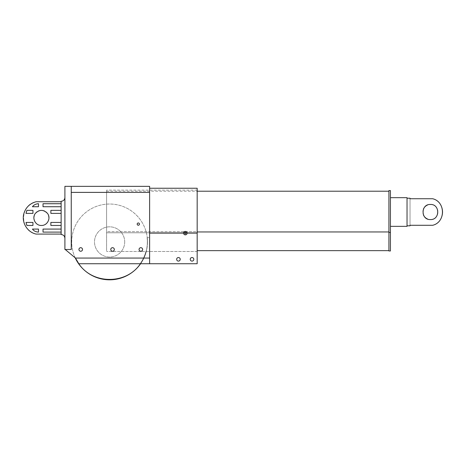 <?xml version="1.0" encoding="UTF-8"?>
<svg xmlns="http://www.w3.org/2000/svg" width="466" height="466" viewBox="0 0 466 466"><rect width="100%" height="100%" fill="white"/><g stroke="black" fill="none" stroke-linecap="round" stroke-linejoin="round"><path stroke-width="0.35" stroke-dasharray="2.33 1.75" d="M61.133 203.718L43.018 203.718L43.018 206.735L61.133 206.735L61.133 203.718L43.018 203.718L43.018 206.735L61.133 206.735L61.133 203.718L61.133 206.735L43.018 206.735L43.018 203.718L61.133 203.718L61.133 201.3M61.133 222.439L50.87 222.439L50.87 225.457L61.133 225.457L61.133 222.439L50.87 222.439L50.87 225.457L61.133 225.457L61.133 222.439L61.133 225.457L50.87 225.457L50.87 222.439L61.133 222.439L61.133 210.358L50.87 210.358L50.87 213.381L61.133 213.381L61.133 210.358L50.87 210.358L50.87 213.381L61.133 213.381L50.87 213.381L50.87 210.358L61.133 210.358L61.133 213.381M32.946 213.381L32.946 210.358L26.912 210.358A7.398 7.398 0 0 0 26.003 213.381L32.946 213.381L32.946 210.358L26.912 210.358L26.003 213.381L32.946 213.381L26.003 213.381A7.398 7.398 0 0 1 26.912 210.358L32.946 210.358L32.946 213.381M35.626 204.277A7.549 7.549 0 0 1 38.486 203.718A7.549 7.549 0 0 0 32.445 206.735L38.486 206.735L38.486 203.718C35.777 203.887 33.768 204.894 32.445 206.735L38.486 206.735L38.486 203.718L38.486 206.735L32.445 206.735A7.549 7.549 0 0 1 33.395 205.692M38.486 229.08L32.445 229.08A7.549 7.549 0 0 0 38.486 232.103L38.486 229.08L32.445 229.08C33.768 230.926 35.777 231.934 38.486 232.103L38.486 229.08L38.486 232.103A7.549 7.549 0 0 1 32.445 229.08L38.486 229.08M32.946 225.457L32.946 222.439L26.003 222.439A7.392 7.392 0 0 0 26.912 225.457L32.946 225.457L32.946 222.439L26.003 222.439L26.912 225.457L32.946 225.457L26.912 225.457A7.392 7.392 0 0 1 26.003 222.439L32.946 222.439L32.946 225.457M43.018 232.103L61.133 232.103L61.133 229.08L43.018 229.08L43.018 232.103L61.133 232.103L61.133 229.08L43.018 229.08L43.018 232.103L43.018 229.08L61.133 229.08L61.133 232.103L43.018 232.103M61.046 234.52L61.046 234.083L36.132 234.083C19.49 231.043 19.49 204.778 36.132 201.737L61.046 201.737L61.046 201.3M41.416 225.457C51.155 225.94 51.155 209.881 41.416 210.358C31.682 209.881 31.682 225.94 41.416 225.457A7.549 7.549 0 0 0 48.394 215.018A7.549 7.549 0 0 0 34.449 215.001A7.549 7.549 0 0 0 41.416 225.457A7.549 7.549 0 0 1 34.88 214.133A7.549 7.549 0 0 1 47.957 214.133A7.549 7.549 0 0 1 41.416 225.457M193.815 259.317A1.782 1.782 0 0 0 191.142 257.774A1.782 1.782 0 0 0 191.142 260.867A1.782 1.782 0 0 0 193.815 259.317A1.782 1.782 0 0 0 191.142 257.774A1.782 1.782 0 0 0 191.142 260.867A1.782 1.782 0 0 0 193.815 259.317M180.22 259.317A1.782 1.782 0 0 0 177.546 257.774A1.782 1.782 0 0 0 177.546 260.867A1.782 1.782 0 0 0 180.22 259.317A1.782 1.782 0 0 0 177.546 257.774A1.782 1.782 0 0 0 177.546 260.867A1.782 1.782 0 0 0 180.22 259.317M186.097 233.082A0.757 0.757 0 0 0 184.967 232.429A0.757 0.757 0 0 0 184.967 233.734A0.757 0.757 0 0 0 186.097 233.082A0.757 0.757 0 0 0 184.967 232.429A0.757 0.757 0 0 0 184.967 233.734A0.757 0.757 0 0 0 186.097 233.082M78.789 263.727L197.17 263.727L197.17 233.082L187.122 233.082L187.093 232.755A1.782 1.782 0 0 0 183.587 232.755L183.557 233.082L149.615 233.082L149.615 188.235L149.615 237.677L147.262 237.677A37.897 37.897 0 0 0 71.945 237.677A37.897 37.897 0 0 0 75.207 257.832L75.48 258.065A37.746 37.746 0 0 0 147.11 237.677L147.262 237.677A37.897 37.897 0 0 1 140.598 263.727M187.093 232.755C187.402 231.014 183.284 231.014 183.587 232.755A1.782 1.782 0 0 0 185.34 234.864A1.782 1.782 0 0 0 187.093 232.755M183.557 233.082A1.782 1.782 0 0 0 185.34 234.864A1.782 1.782 0 0 0 187.122 233.082A1.782 1.782 0 0 1 185.34 234.864A1.782 1.782 0 0 1 183.557 233.082L183.627 232.581M197.17 233.082L197.17 188.235M184.588 233.082A0.757 0.757 0 0 1 185.718 232.429A0.757 0.757 0 0 1 185.718 233.734A0.757 0.757 0 0 1 184.588 233.082M184.245 231.678A1.782 1.782 0 0 1 185.002 231.328M185.019 231.328A1.782 1.782 0 0 1 186.441 231.678M190.245 259.317A1.782 1.782 0 0 1 192.924 257.774A1.782 1.782 0 0 1 192.924 260.867A1.782 1.782 0 0 1 190.245 259.317M176.655 259.317A1.782 1.782 0 0 1 179.328 257.774A1.782 1.782 0 0 1 179.328 260.867A1.782 1.782 0 0 1 176.655 259.317M110.768 249.473A1.782 1.782 0 0 1 113.442 247.929A1.782 1.782 0 0 1 113.442 251.017A1.782 1.782 0 0 1 110.768 249.473M137.185 224.099A1.13 1.13 0 0 1 138.88 223.121A1.13 1.13 0 0 1 138.88 225.078A1.13 1.13 0 0 1 137.185 224.099M139.066 249.473A1.782 1.782 0 0 1 141.74 247.929A1.782 1.782 0 0 1 141.74 251.017A1.782 1.782 0 0 1 139.066 249.473M78.946 249.473A1.782 1.782 0 0 1 81.62 247.929A1.782 1.782 0 0 1 81.62 251.017A1.782 1.782 0 0 1 78.946 249.473M147.501 241.924A37.897 37.897 0 0 1 107.477 279.763A37.897 37.897 0 0 1 71.945 237.677A37.897 37.897 0 0 1 111.729 204.085A37.897 37.897 0 0 1 147.501 241.924M146.114 251.494A37.746 37.746 0 0 0 147.11 237.677L149.615 237.677L149.615 192.388L71.251 192.388L71.251 186.348L71.251 249.473L64.908 249.491M124.702 241.924A15.098 15.098 0 0 1 102.054 255.001A15.098 15.098 0 0 1 102.054 228.847A15.098 15.098 0 0 1 124.702 241.924A15.098 15.098 0 0 1 102.054 255.001A15.098 15.098 0 0 1 102.054 228.847A15.098 15.098 0 0 1 124.702 241.924M75.207 257.832L65.211 249.473L71.251 249.473L71.251 237.677L71.945 237.677L71.251 237.677L71.251 249.456M197.17 232.779L106.58 232.779L106.58 190.122L106.58 251.494L106.58 232.779L106.58 250.65L106.58 232.779L197.17 232.779L197.17 190.122L197.17 232.779L197.17 231.625L197.17 232.779L106.58 232.779L197.17 232.779L197.17 251.494L197.17 231.625L106.58 231.625L106.58 191.206L106.58 231.625L197.17 231.625L197.17 232.779M197.17 251.494L106.58 251.494L197.17 251.494M64.908 217.907L64.908 238.295L64.908 217.907M64.908 186.33L64.908 249.456M410.028 225.812L410.028 198.743L432.675 198.743A13.799 13.799 0 0 1 432.675 225.288L410.028 225.288L410.028 198.213M427.479 218.973A7.549 7.549 0 0 0 435.733 206.677A7.549 7.549 0 0 0 427.479 205.052M423.431 209.094A7.549 7.549 0 0 0 423.431 214.931M432.675 225.288A13.799 13.799 0 0 0 432.675 198.743C445.7 201.772 445.7 222.259 432.675 225.288M430.398 219.562A7.549 7.549 0 0 1 422.848 212.013A7.549 7.549 0 0 1 430.398 204.463A7.549 7.549 0 0 1 437.947 212.013A7.549 7.549 0 0 1 430.398 219.562M61.046 234.083L61.046 201.737L61.046 234.083M36.132 234.083A16.607 16.607 0 0 1 36.132 201.737A16.607 16.607 0 0 0 36.132 234.083M149.615 192.388L149.615 186.348L71.251 186.348L71.251 192.382M149.615 263.727L149.615 233.082M407.034 212.013L407.034 198.213L407.034 212.013M407.034 226.354L407.034 197.671M390.426 212.013L390.426 197.671L390.426 212.013M388.918 232.47L390.426 232.47L390.426 250.97L388.918 250.97L388.918 190.582M388.918 231.952L388.918 191.206L388.918 250.65L388.918 231.952L197.17 231.952M390.426 232.47L390.426 190.582M388.918 250.65L197.17 250.65M61.133 210.358L61.133 206.735M61.133 229.08L61.133 225.457M61.133 234.52L61.133 232.103M197.17 190.122L106.58 190.122M106.58 191.206L197.17 191.206"/><path stroke-width="0.7" d="M61.133 232.103L43.018 232.103L43.018 229.08L61.133 229.08L61.133 234.52L61.046 234.083L36.132 234.083C27.162 232.202 21.232 222.142 23.929 213.381C25.898 207.294 29.964 203.415 36.132 201.737L61.046 201.737L61.133 201.3L61.133 206.735L43.018 206.735L43.018 203.718L61.133 203.718M61.133 225.457L50.87 225.457L50.87 222.439L61.133 222.439L61.133 229.08M61.133 213.381L50.87 213.381L50.87 210.358L61.133 210.358L61.133 222.439M47.456 213.381C51.272 218.059 47.381 225.742 41.416 225.457C35.451 225.742 31.56 218.059 35.381 213.381C39.406 209.415 43.431 209.415 47.456 213.381M32.946 213.381L26.003 213.381L26.912 210.358L32.946 210.358L32.946 213.381M32.946 222.439L32.946 225.457L26.912 225.457L26.003 222.439L32.946 222.439M32.445 206.735C33.768 204.894 35.777 203.887 38.486 203.718L38.486 206.735L32.445 206.735M32.445 229.08L38.486 229.08L38.486 232.103C35.777 231.934 33.768 230.926 32.445 229.08M33.395 205.692A7.549 7.549 0 0 1 35.626 204.277M149.615 233.082L183.557 233.082M184.245 231.678A1.782 1.782 0 0 0 183.627 232.581C184.769 231.031 185.911 231.031 187.052 232.581L187.122 233.082L197.17 233.082L197.17 263.727L78.789 263.727L75.48 258.065L65.211 249.473L71.251 249.473L71.251 186.359L64.908 186.33L71.251 186.359M149.615 188.235L197.17 188.235L197.17 233.082M184.588 233.082A0.757 0.757 0 0 1 185.718 232.429A0.757 0.757 0 0 1 185.718 233.734A0.757 0.757 0 0 1 184.588 233.082M186.441 231.678A1.782 1.782 0 0 1 185.34 234.864A1.782 1.782 0 0 1 183.627 232.581M190.245 259.317A1.782 1.782 0 0 1 192.924 257.774A1.782 1.782 0 0 1 192.924 260.867A1.782 1.782 0 0 1 190.245 259.317M176.655 259.317A1.782 1.782 0 0 1 179.328 257.774A1.782 1.782 0 0 1 179.328 260.867A1.782 1.782 0 0 1 176.655 259.317M110.768 249.473A1.782 1.782 0 0 1 113.442 247.929A1.782 1.782 0 0 1 113.442 251.017A1.782 1.782 0 0 1 110.768 249.473M137.185 224.099A1.13 1.13 0 0 1 138.88 223.121A1.13 1.13 0 0 1 138.88 225.078A1.13 1.13 0 0 1 137.185 224.099M139.066 249.473A1.782 1.782 0 0 1 141.74 247.929A1.782 1.782 0 0 1 141.74 251.017A1.782 1.782 0 0 1 139.066 249.473M78.946 249.473A1.782 1.782 0 0 1 81.62 247.929A1.782 1.782 0 0 1 81.62 251.017A1.782 1.782 0 0 1 78.946 249.473M75.207 257.832A37.897 37.897 0 0 0 140.598 263.727M78.789 263.727C92.588 284.65 126.612 284.65 140.412 263.727A37.746 37.746 0 0 0 146.114 251.494M65.228 249.491L64.908 249.491L64.908 186.359M427.479 205.052A7.549 7.549 0 0 0 423.431 209.094M423.431 214.931A7.549 7.549 0 0 0 427.479 218.973M407.034 225.812L410.028 225.812L410.028 225.288L432.675 225.288C445.7 222.259 445.7 201.772 432.675 198.743L410.028 198.743L410.028 198.213L407.034 198.213M430.398 204.463C440.125 203.962 440.125 220.063 430.398 219.562C420.664 220.063 420.664 203.962 430.398 204.463C420.664 203.962 420.664 220.063 430.398 219.562C440.125 220.063 440.125 203.962 430.398 204.463M71.251 192.382L149.615 192.388L149.615 186.348L71.251 186.348M149.615 263.727L149.615 258.065L75.48 258.065M149.615 258.065L149.615 192.388M390.426 197.671L407.034 197.671L407.034 226.354L390.426 226.354M390.426 232.47L390.426 190.582L388.918 190.582L388.918 250.97L390.426 250.97L390.426 232.47L388.918 232.47M388.918 231.952L197.17 231.952M197.17 250.65L388.918 250.65M61.133 206.735L61.133 210.358M61.133 201.3C63.428 201.079 64.687 199.821 64.908 197.526M61.133 234.52C63.428 234.742 64.687 236 64.908 238.295M197.17 191.206L388.918 191.206"/></g></svg>
